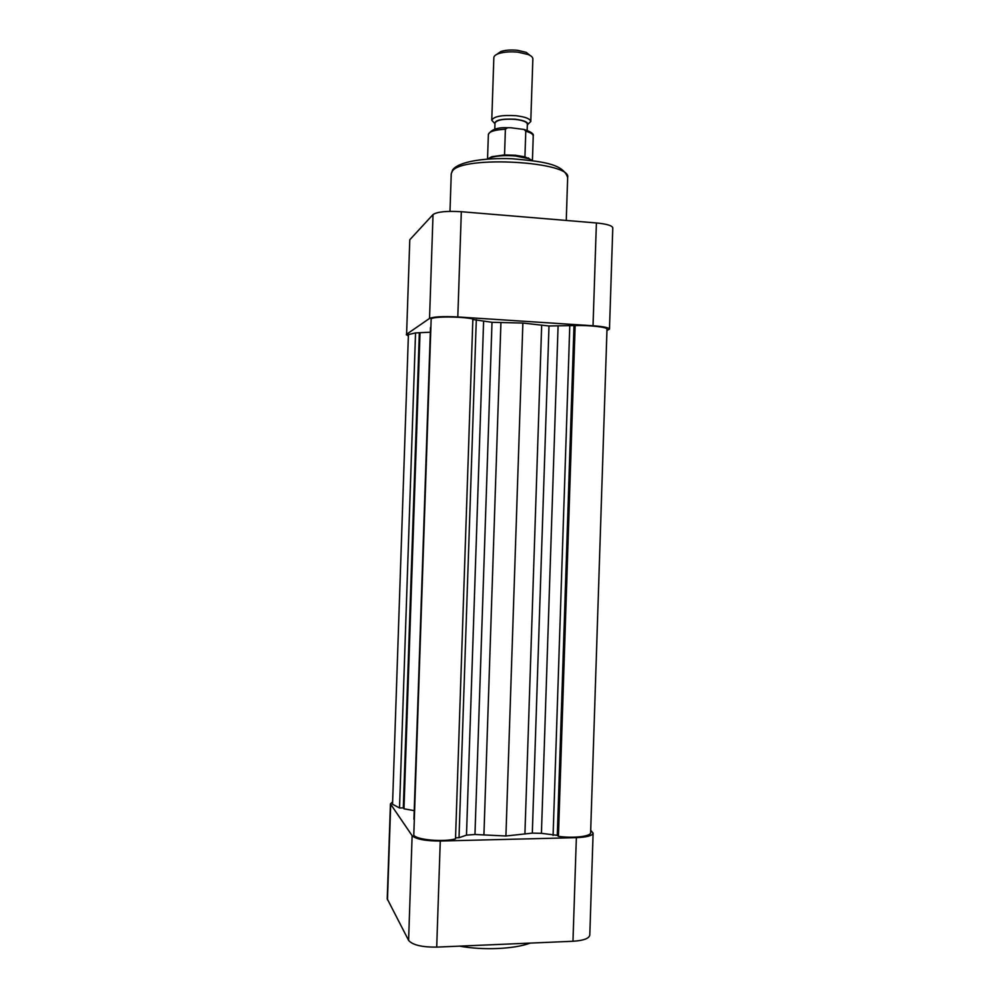 <?xml version="1.0" encoding="UTF-8"?>
<svg xmlns="http://www.w3.org/2000/svg" width="1000" height="1000" viewBox="0 0 1000 1000"><rect width="100%" height="100%" fill="white"/><g stroke="black" fill="none" stroke-linecap="round" stroke-linejoin="round"><path stroke-width="1.5" d="M413.787 835.138L431.163 318.812C433.725 316.375 461.125 316.425 472.863 318.925L455.513 838.85C443.537 842.312 416.112 839.837 413.787 835.138M413.963 810.588L403.975 808.812L403.312 807.9L399.525 807.962L392.55 804.262L408.413 334.575L415.55 332.912L430.05 332.225M413.938 819.3L430.487 327.463M558.425 836.325L575.138 325.562C589.788 325.112 607.675 327.175 606.987 329.2L590.625 832.688C591.112 836.438 573.025 838.538 558.425 836.325L557.3 835.325L541.425 833.337L532.312 833.125L505.913 836L474.975 834.488L466.488 835.138L459.025 837.712L455.538 837.8M575.138 325.562L548.987 325.975L522.863 323.05L492.013 322.3L472.837 319.5M403.975 808.812L420.025 332.688M403.312 807.9L419.325 333.15M399.525 807.962L415.55 332.912M557.3 835.325L573.975 326.062M553.1 835.425L569.788 325.788M505.913 836L522.863 323.05M459.025 837.712L476.3 319.725M496.788 54.375L500.887 51.5C505.475 50.062 511.012 49.662 517.525 50.312L526.225 52.35L530.125 55.487M530.775 121.525L532.85 58.875C532.85 57.312 531.312 55.875 528.237 54.562L518.1 52.188C510.525 51.45 504.062 51.913 498.738 53.575C495.588 54.688 493.95 56.025 493.85 57.587L491.763 120.237C493.812 116.388 501.887 114.875 516 115.712C525.337 116.85 530.262 118.787 530.775 121.525L527.95 124.237M527.337 125.388C529.138 122.587 525.1 120.525 515.237 119.213C500.763 118.588 494 120.288 494.95 124.312M494.4 123.125L491.763 120.237M487.575 159.088L490.925 157.513C497.287 155.7 505.513 155.2 515.588 156.012L529.15 158.775L532.388 160.575M487.887 158.875L491.75 156.7L504.538 154.925L515.388 155.262L524.938 156.838L532.087 160.338M494.775 129.325L494.988 123.1C496.688 119.925 503.387 118.675 515.1 119.362C522.85 120.3 526.938 121.9 527.375 124.162L527.163 130.4M532.425 160.588L533.237 136.012C533.175 134.2 530.7 132.613 525.788 131.213L524.062 129.462L510.887 127.762L507.638 127.737L505.4 129.213C494.787 129.8 489.113 131.575 488.363 134.512C491.262 129.488 497.688 127.225 507.638 127.737L506 127.775M525.788 131.213L524.938 156.838M504.538 154.925L505.4 129.213M576.35 837.65C586.825 837.212 592.413 835.713 593.1 833.125L589.788 935.138C589.075 938.538 583.462 940.575 572.975 941.263L576.35 837.65L440.262 841.025L436.712 947.113L572.975 941.263M436.712 947.113C421.85 947.237 412.488 944.987 408.6 940.375L387.225 898.838L390.438 803.888L412.125 835.675C416.037 839.225 425.425 841.012 440.262 841.025M590.7 830.288L593.1 833.125M392.625 801.862L390.438 803.888M406.587 334.263L409.787 239.762L406.587 334.263L429.538 318.438L433.025 214.562L409.787 239.762M433.025 214.562C437.137 211.775 446.575 210.825 461.325 211.713L457.8 316.95L593.038 325.763L596.388 222.963L461.325 211.713M596.388 222.963C606.788 223.975 612.25 225.613 612.775 227.862L609.487 329.087C608.925 327.638 603.45 326.538 593.038 325.763M406.3 334.675L408.375 335.887M606.95 330.513L609.487 329.087M457.8 316.95C443.038 316.212 433.612 316.7 429.538 318.438M541.425 833.337L558.075 326.325M532.312 833.125L548.987 325.975M524.913 834.038L541.675 325.1M483.913 835.025L500.925 322.463M474.975 834.488L492.013 322.3M466.488 835.138L483.6 321.512M459.513 946.137C483.3 950.487 514.312 949.087 530.2 943.1M390.688 804.663L387.475 899.85M408.6 940.375L412.125 835.675M451.25 173.713L452.638 169.875C458.8 161.488 484.45 157.7 512.087 158.737C539.9 161.35 563.05 163.062 567.663 177.575C572.375 161.562 462.075 155.2 452.388 171.1L451.25 173.713L449.988 211.35M500.887 51.5L498.738 53.575M491.75 156.7L490.925 157.513M528.375 157.912L529.15 158.775M487.537 159.1L488.363 134.512M524.062 129.462C531.038 131.762 534.1 133.938 533.237 136.012M526.225 52.35L528.237 54.562M566.25 220.45L567.663 177.575"/></g></svg>
